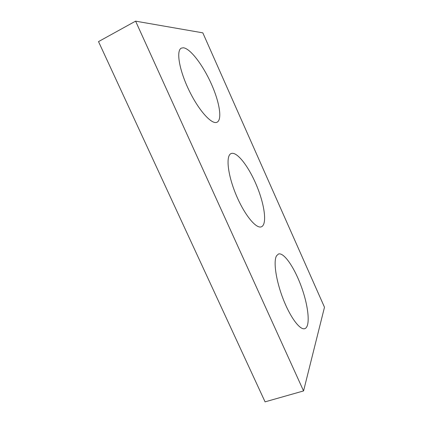 <?xml version="1.0" encoding="UTF-8"?>
<svg xmlns="http://www.w3.org/2000/svg" width="423" height="423" viewBox="0 0 423 423"><rect width="100%" height="100%" fill="white"/><g stroke="black" fill="none" stroke-linecap="round" stroke-linejoin="round"><path stroke-width="0.63" d="M135.593 21.15L303.561 390.926L324.489 307.235L202.823 32.851L135.593 21.15L98.511 41.607L265.073 401.85L303.561 390.926M230.799 153.713L231.111 153.554C236.933 151.08 248.904 166.799 256.735 185.84C264.65 204.848 267.288 224.428 261.419 226.791C256.248 229.155 244.478 214.921 236.182 195.056C227.828 175.222 225.692 156.277 230.799 153.713M183.333 47.773C190.339 48.428 202.945 65.184 211.167 83.537C219.463 101.88 222.472 119.635 217.052 122.221C211.971 124.959 199.053 110.99 189.192 90.675C179.267 70.387 175.894 50.538 181.34 48.132L183.333 47.773M276.531 255.799L278.434 254.022C283.992 252.039 294.72 267.997 301.61 287.391C308.584 306.744 310.572 326.73 304.809 328.65C300.039 330.426 290.231 317.361 283.082 298.807C275.896 280.285 273.237 261.218 276.531 255.799"/></g></svg>
